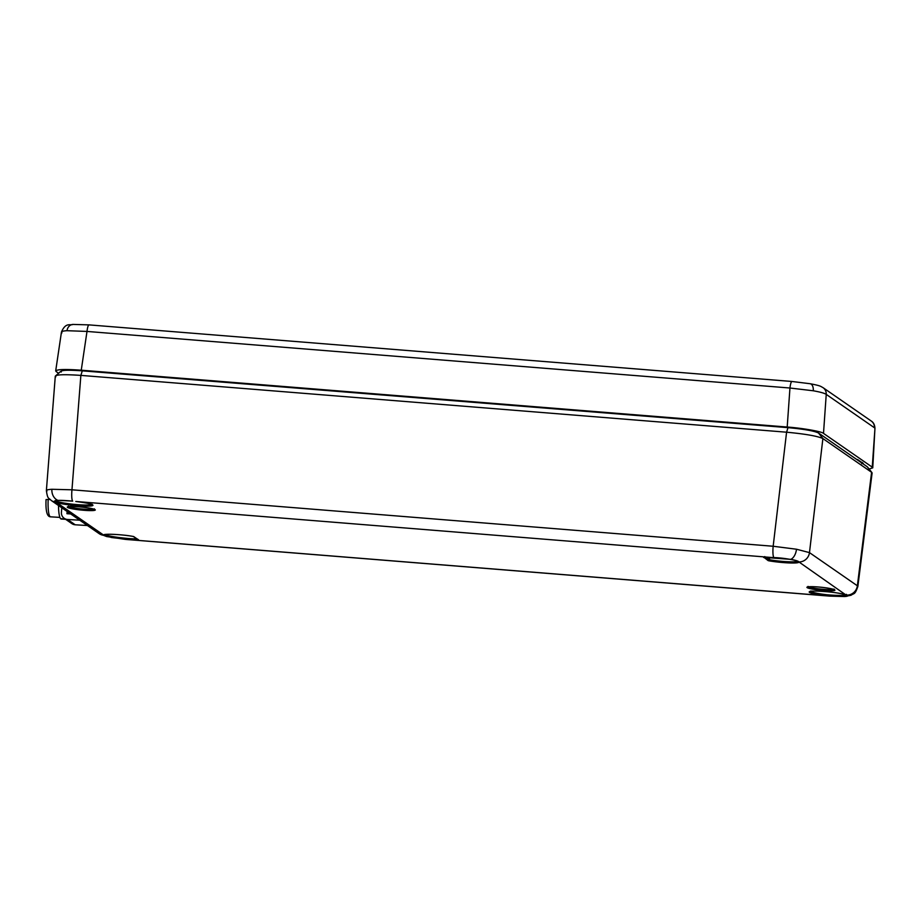 <?xml version="1.0" encoding="UTF-8"?>
<svg xmlns="http://www.w3.org/2000/svg" width="921" height="921" viewBox="0 0 921 921"><rect width="100%" height="100%" fill="white"/><g stroke="black" fill="none" stroke-linecap="round" stroke-linejoin="round"><path stroke-width="1.38" d="M769.944 557.401L769.231 559.657A1.048 1.025 124.7 0 1 768.102 560.59L764.027 557.389A19.306 2.072 5.8 0 1 770.946 557.435L75.821 501.473A19.295 2.072 5.8 0 1 92.952 505.192A19.295 2.072 5.8 0 1 77.237 505.733A19.295 2.072 5.8 0 1 56.653 502.567L55.398 502.106C53.591 501.185 54.397 500.598 57.839 500.356L72.678 501.116C62.743 500.23 57.01 500.126 55.502 500.84L55.732 500.414M797.839 561.315A1.048 1.036 48.4 0 0 798.772 562.317A19.306 2.072 5.8 0 1 783.138 562.57A19.306 2.072 5.8 0 1 768.989 560.831L768.102 560.59M46.902 491.227C45.486 490.225 47.155 489.581 51.898 489.281L71.965 489.799L773.168 546.257L796.504 549.227L809.478 552.623L857.359 585.779A10.453 10.2 124.7 0 1 846.802 595.116C848.632 595.864 847.827 596.336 844.396 596.543L826.367 595.795A19.295 2.072 5.8 0 1 812.621 591.155A19.295 2.072 5.8 0 1 845.547 594.701L846.802 595.116A1.048 0.99 112.5 0 1 846.434 595.047L846.687 594.69M810.561 591.42A18.247 1.957 -174.2 0 0 810.664 591.501A18.247 1.957 -174.2 0 0 826.586 594.701L829.545 594.989L829.522 596.106A10.453 1.98 94.6 0 0 829.602 596.117L844.384 596.543A10.453 8.623 86.7 0 0 844.407 596.543L851.016 595.277C854.354 592.848 854.723 595.242 857.854 586.527L872.106 473.026L871.6 472.3L857.359 585.779L857.854 586.562M764.027 557.389A1.048 0.852 87 0 0 764.177 557.401L790.725 559.358C795.779 560.279 798.519 561.154 798.933 561.96L845.547 594.701A1.048 0.921 107.4 0 1 845.156 594.586M138.518 539.741L138.173 539.879A19.306 2.072 5.8 0 1 131.243 539.833L111.51 537.53L103.417 534.951A19.306 2.072 5.8 0 1 133.2 536.436L138.518 539.741A1.048 1.025 124.7 0 1 138.035 539.568L133.683 536.552M46.384 490.605L46.384 490.571C47.685 499.712 48.571 497.467 51.196 500.437L51.196 500.437A10.453 10.2 124.7 0 1 51.185 500.437L99.077 533.593A10.453 10.2 124.7 0 0 103.267 535.262A1.048 1.036 151.3 0 0 104.395 534.652M104.752 534.606C108.367 536.068 116.15 537.369 128.088 538.497L130.874 538.681A18.27 1.957 -174.2 0 0 136.849 538.75M61.247 372.038C59.911 370.173 66.922 369.77 82.291 370.841L788.008 427.655C803.929 429.105 814.095 430.89 818.504 432.997L867.214 466.728L871.6 472.3L822.89 438.569C817.652 436.117 805.541 433.998 786.58 432.202L80.864 375.388C62.559 374.179 54.201 374.651 55.801 376.804M60.936 371.221L55.295 376.136L46.384 490.571M829.545 594.989C841.575 595.783 847.182 595.565 846.387 594.333M56.02 500.863L57.678 501.611A18.247 1.957 -174.2 0 0 77.145 504.616A18.247 1.957 -174.2 0 0 91.778 504.478M133.061 536.413L133.131 536.436C122.159 534.272 103.555 533.858 104.165 534.733A1.048 1.036 -131.6 0 1 103.417 534.951L56.653 502.567A1.048 0.921 -72.6 0 0 57.678 501.611M826.586 594.701L826.367 595.795L131.243 539.833L130.874 538.681M763.67 557.527A1.048 1.025 -55.3 0 0 764.257 557.401M788.008 427.655L786.58 432.202L773.168 546.257A10.453 1.98 94.6 0 0 773.882 557.573L771.061 557.447M61.949 332.849C60.556 331.71 62.237 330.996 66.98 330.697L87 331.433L81.255 370.196L787.202 427.033L789.953 388.017L813.289 390.78C820.254 392.024 824.56 393.221 826.241 394.384L823.501 433.388L872.245 467.154L874.95 428.392C874.754 424.846 873.499 422.382 871.197 421.001L871.197 421.001A7.84 7.656 -55.3 0 1 874.432 427.758L826.241 394.384A7.84 7.656 124.7 0 0 823.006 387.626L871.197 421.001M81.255 370.196C63.112 368.953 54.765 369.425 56.204 371.612L55.697 370.898L61.454 332.078C65.794 321.751 70.503 325.838 72.897 324.422L89.003 324.883A7.84 1.485 94.6 0 0 87 331.433L789.953 388.017A7.84 1.485 -85.4 0 1 791.956 381.478L810.181 383.735C821.555 385.887 820.623 386.486 823.006 387.626M58.541 373.235L56.204 371.612M869.125 469.031L872.763 467.833L872.245 467.154M823.501 433.388C822.085 431.569 802.145 428.081 787.202 427.033M862.47 462.515L861.642 462.515M857.785 459.683L863.391 463.562A1.048 1.025 124.7 0 1 862.896 463.39L857.37 459.556A1.048 1.025 -55.3 0 0 857.785 459.683L857.301 459.51M65.161 519.26L61.085 518.719M61.062 519.018A19.859 3.73 93.4 0 0 61.235 519.041L65.333 519.294M58.518 505.514A19.859 3.73 93.4 0 0 60.59 518.684L64.689 518.937M68.177 512.203L68.085 513.388L70.077 513.515M68.085 513.388L68.695 513.814M79.736 520.204L67.532 519.467A6.792 6.631 124.7 0 1 61.419 512.341L61.788 507.77M87.426 525.523L75.211 524.786A6.792 6.631 124.7 0 1 71.896 523.646L64.205 518.327M67.152 511.489L66.968 513.711L70.687 513.93M46.096 499.619L46.05 499.562C45.543 511.028 47.052 516.785 50.563 516.831A18.293 3.431 93.4 0 1 48.18 499.435L46.096 499.619M50.068 499.55L48.18 499.435M823.455 590.488A14.103 1.52 5.8 0 1 807.118 587.621A14.103 1.52 5.8 0 1 818.389 586.988A14.103 1.52 5.8 0 1 834.725 589.843A14.103 1.52 5.8 0 1 823.455 590.488M808.477 586.815A13.055 1.405 -174.2 0 0 823.362 589.336A13.055 1.405 -174.2 0 0 833.505 589.359M68.822 506.619A13.055 1.405 -174.2 0 0 83.719 509.14A13.055 1.405 -174.2 0 0 93.85 509.152M83.799 510.292A14.103 1.52 5.8 0 1 67.475 507.425A14.103 1.52 5.8 0 1 78.746 506.78A14.103 1.52 5.8 0 1 95.07 509.647A14.103 1.52 5.8 0 1 83.799 510.292M768.989 560.831L769.668 559.795A18.27 1.957 -174.2 0 0 783.057 561.43A18.27 1.957 -174.2 0 0 797.747 561.269M790.725 559.358A10.453 5.814 -80.1 0 0 796.504 549.227M128.088 538.497L128.318 539.648A10.453 1.98 94.6 0 0 128.399 539.671A10.453 1.98 94.6 0 0 128.48 539.66M57.839 500.356A10.453 8.623 -93.3 0 1 51.898 489.281M56.561 501.185A1.048 0.99 -64.7 0 1 55.398 502.106A10.453 10.2 124.7 0 1 51.196 500.437M818.504 432.997L822.89 438.569L809.478 552.623A10.453 10.2 124.7 0 1 798.933 561.96A1.048 1.036 -24.5 0 1 798.07 561.465M82.291 370.841L80.864 375.388L71.965 489.799A10.453 1.98 94.6 0 0 72.678 501.116M765.881 557.343L769.231 559.657L769.484 557.389M138.173 539.879A1.048 0.852 -93 0 1 137.471 539.176M764.775 556.572L764.177 557.401A1.048 0.852 87 0 0 764.338 557.378M798.012 561.361L798.093 561.476C799.014 560.901 784.657 557.838 773.939 557.585L773.997 557.573M66.98 330.697A7.84 6.459 -93.3 0 1 72.897 324.422M813.289 390.78A7.84 4.363 -80.1 0 0 810.181 383.735M861.722 463.654L863.391 463.562M89.164 324.952A7.84 1.485 94.6 0 0 89.003 324.883L791.956 381.478M67.532 519.467L75.211 524.786M808.039 586.389L807.694 586.976C807.913 587.149 806.531 586.24 818.412 586.988C827.357 587.897 832.63 588.795 834.242 589.682L834.012 589.037M68.384 506.193L68.039 506.78C68.269 506.953 66.876 506.032 78.769 506.792C87.702 507.701 92.975 508.588 94.587 509.474L94.356 508.829M92.031 504.19L92.204 504.72C90.983 503.81 85.515 502.739 75.81 501.485M125.348 539.395L829.602 596.117M125.337 539.395L106.594 536.54L99.077 533.593M871.968 472.623L867.524 467.016M846.434 595.047L845.34 594.667C838.248 592.813 828.981 591.627 817.537 591.132L810.365 591.086M874.95 428.392L872.763 467.833M59.877 517.395L50.563 516.831"/></g></svg>
